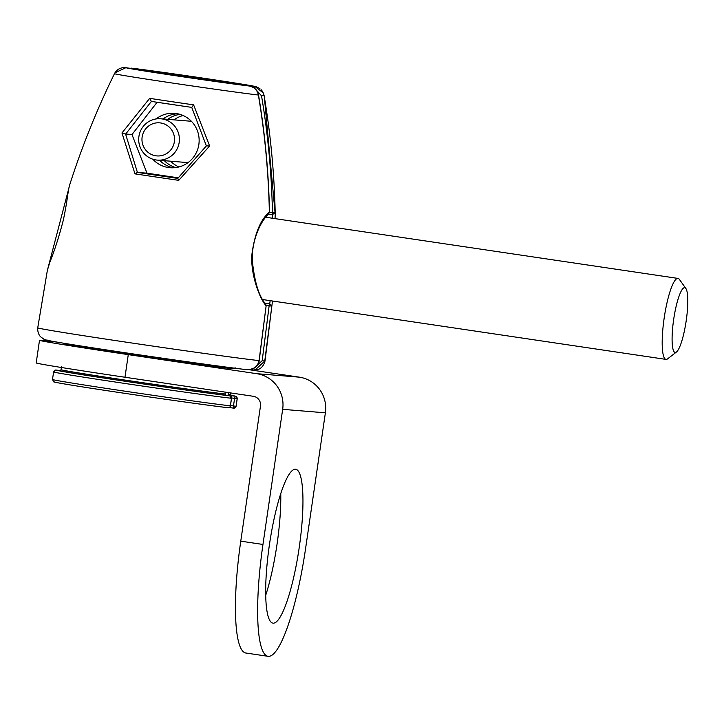 <?xml version="1.0" encoding="UTF-8"?>
<svg xmlns="http://www.w3.org/2000/svg" width="724" height="724" viewBox="0 0 724 724"><rect width="100%" height="100%" fill="white"/><g stroke="black" fill="none" stroke-linecap="round" stroke-linejoin="round"><path stroke-width="1.09" d="M236.06 406.3A2.181 2.181 77.4 0 1 234.377 408.11L234.377 408.11A2.181 2.181 77.4 0 1 233.59 408.146L229.264 407.503L233.581 408.146L233.481 405.947L236.06 406.3A92.781 1.149 8.3 0 0 236.114 406.273L237.219 398.707A92.781 1.149 8.3 0 1 237.164 398.743L236.06 406.3M266.161 305.392L269.129 305.836L269.726 303.799L271.717 306.071L269.129 305.836L262.188 360.688L254.468 367.982M231.924 367.837L231.798 368.588M228.295 392.58L228.187 395.576M228.069 394.109L230.648 394.462L230.865 392.96L230.666 394.444A85.685 1.068 -171.7 0 1 230.648 394.462L231.562 395.702L235.318 396.263A2.181 2.181 77.4 0 1 237.164 398.743L234.585 398.39L235.318 396.263A90.59 1.122 8.3 0 0 230.847 395.214L236.06 396.435L237.219 398.707M231.173 395.512A86.771 1.077 -171.7 0 1 231.562 395.702L231.092 396.553M234.558 368.181L233.762 368.688A85.088 1.059 -171.7 0 1 228.838 368.29L229.164 367.484M249.391 369.747L299.392 377.168L256.676 373.674L128.275 354.624A111.297 1.385 -171.7 0 1 39.503 340.307A111.297 1.385 -171.7 0 1 57.033 342.108M234.404 368.76A85.685 1.068 8.3 0 0 234.422 368.742L234.449 368.525A85.685 1.068 -171.7 0 1 234.431 368.543L231.852 368.19M228.684 368.29L228.721 368.073A85.685 1.068 -171.7 0 1 134.003 354.932A85.685 1.068 -171.7 0 1 64.879 343.791L64.843 344A85.685 1.068 8.3 0 0 133.976 355.149A85.685 1.068 8.3 0 0 228.684 368.29L228.838 368.308M256.676 373.674A31.458 30.87 94.7 0 1 282.668 409.332L262.957 544.457L240.766 541.163L260.477 406.037A8.598 8.435 94.7 0 0 253.373 396.299L124.98 377.249A111.297 1.385 -171.7 0 1 36.2 362.923L39.503 340.307M299.392 377.168A31.458 30.87 94.7 0 1 325.384 412.825L282.668 409.332M240.766 541.163A111.297 21.385 98.4 0 0 245.789 653.003L267.98 656.297A111.297 21.385 98.4 0 0 305.673 547.95L325.384 412.825M280.758 493.732A77.776 14.942 -81.6 0 1 265.681 595.39M262.957 544.457A111.297 21.385 98.4 0 0 267.98 656.297M295.546 469.243A77.776 14.942 -81.6 0 1 295.727 469.27A77.776 14.942 -81.6 0 1 299.166 547.905A77.776 14.942 -81.6 0 1 273.084 623.165A77.776 14.942 -81.6 0 1 272.903 623.138A77.776 14.942 -81.6 0 1 269.464 544.493A77.776 14.942 -81.6 0 1 295.546 469.243M262.188 360.688L264.758 361.068A114.835 1.43 8.3 0 0 265.011 361.014L272.206 303.211L264.758 361.068L254.866 370.208L249.735 369.72L252.495 370.127L252.296 369.095M275.229 214.738L275.048 212.594L272.441 214.693L272.45 212.612L275.048 212.594L264.351 96.998L264.097 95.487L261.527 95.821C267.952 134.103 271.6 173.036 272.459 212.612L269.491 212.168M254.242 88.047L254.884 86.473A65.214 0.815 8.3 0 0 202.892 78.111A65.214 0.815 8.3 0 0 131.433 68.156L254.884 86.473L263.337 92.925L264.097 95.487L263.337 92.934M180.05 114.374A27.286 26.779 -85.3 0 0 167.724 119.342M164.348 160.683A27.286 26.779 -85.3 0 0 175.706 167.597M264.93 303.084L269.726 303.799L270.152 300.659M272.541 218.259L272.441 214.693L268.441 214.096M262.649 299.546L665.99 359.394A40.933 7.864 98.4 0 1 664.179 318.008A40.933 7.864 98.4 0 1 677.899 278.405A40.933 7.864 -81.6 0 1 677.999 278.414A40.933 7.864 -81.6 0 1 679.411 279.428L685.872 288.505A32.743 6.29 -81.6 0 1 686.162 321.003A32.743 6.29 -81.6 0 1 676.442 352.027A32.743 6.29 -81.6 0 1 675.211 352.479A32.743 6.29 98.4 0 1 673.655 319.574A32.743 6.29 98.4 0 1 684.669 287.681A32.743 6.29 -81.6 0 1 685.872 288.505M676.442 352.027L667.628 358.833A40.933 7.864 -81.6 0 1 666.089 359.403A40.933 7.864 98.4 0 1 665.99 359.394M268.722 213.852L269.364 212.132C260.685 219.444 254.911 233.164 252.052 253.291C249.898 273.518 259.943 299.365 266.043 305.609L265.654 304.008C258.93 296.397 254.486 281.953 252.332 260.685C251.346 245.318 258.106 223.779 268.731 213.842L269.364 212.132C268.504 172.421 264.839 133.388 258.377 95.025C257.31 90.066 254.287 87.07 249.318 86.02L125.867 67.703C120.727 67.251 116.926 69.242 114.464 73.676L109.442 84.102C94.039 116.664 80.835 150.103 69.839 184.403L69.857 184.367M47.141 340.027A103.921 1.294 8.3 0 0 129.886 353.448A103.921 1.294 8.3 0 0 246.929 369.674C253.409 369.982 257.463 366.968 259.083 360.606L266.151 305.609L259.201 360.615C258.531 366.027 254.577 369.059 247.337 369.72L247.337 369.72C225.571 367.466 122.718 352.733 74.264 344.941C48.019 340.805 44.101 339.656 43.802 339.122L40.734 336.895C40.761 337.004 37.358 334.017 37.739 327.854A114.835 1.43 8.3 0 0 132.935 343.167A114.835 1.43 8.3 0 0 259.083 360.606L259.201 360.615M47.341 270.486L69.848 184.403C67.694 191.055 67.929 198.385 63.323 220.123C58.915 237.047 54.409 251.083 49.82 262.224L47.341 270.486L37.739 327.854M209.634 145.986L178.747 180.348A100.002 1.24 -171.7 0 1 134.99 173.86L121.958 132.972L149.66 98.346A81.296 1.014 8.3 0 0 193.616 104.862L209.634 145.986L206.421 145.85L177.778 178.385M163 118.962A27.286 26.779 94.7 0 1 177.715 113.786M173.308 167.796A27.286 26.779 94.7 0 1 159.624 160.303M56.128 370.045L59.893 370.607A86.771 1.077 -171.7 0 0 129.071 381.792A86.771 1.077 -171.7 0 0 225.997 395.25L224.938 393.992A85.685 1.068 -171.7 0 1 130.22 380.851A85.685 1.068 -171.7 0 1 61.097 369.711L59.893 370.607L56.137 370.045A2.181 2.181 -102.6 0 0 55.341 370.082L56.137 370.045A90.59 1.122 8.3 0 0 128.338 381.738A90.59 1.122 8.3 0 0 229.752 395.811L231.463 398.272A2.181 2.045 -83.6 0 0 229.752 395.811L226.006 395.25M54.4 381.928A90.59 1.122 8.3 0 0 126.61 393.612A90.59 1.122 8.3 0 0 228.015 407.684A2.181 2.045 -83.6 0 0 228.087 407.702L228.087 407.702A2.181 2.045 -83.6 0 0 230.359 405.829L231.463 398.272A92.781 1.149 8.3 0 1 129.071 384.082A92.781 1.149 8.3 0 1 53.603 371.919L52.499 379.485A92.781 1.149 8.3 0 0 127.976 391.639A92.781 1.149 8.3 0 0 230.359 405.829L231.599 398.281M228.865 368.091L229.055 367.466M265.654 304.008L266.151 305.609M156.058 118.944A27.286 26.779 94.7 0 1 174.593 113.333A27.286 26.779 94.7 0 1 198.856 144.465A27.286 26.779 94.7 0 1 170.149 167.733A27.286 26.779 94.7 0 1 152.773 159.19M178.231 177.814L146.981 173.181L131.994 134.546L157.09 102.274M193.616 104.862L191.742 107.387A79.206 0.986 8.3 0 1 151.352 101.405L149.66 98.346M131.994 134.546L125.686 134.03L121.958 132.972M125.686 134.03L151.407 101.414M146.981 173.181L137.406 172.393L125.551 133.94M137.406 172.393L134.99 173.86M137.189 172.366A97.858 1.213 -171.7 0 0 177.76 178.394L178.747 180.348M183.118 115.514A27.286 26.779 -85.3 0 0 174.004 119.858M170.629 161.199A27.286 26.779 -85.3 0 0 178.918 166.972M188.023 162.619A20.743 20.353 -85.3 0 1 187.978 162.619L157.352 160.113A20.743 20.353 -85.3 0 1 138.918 136.456A20.743 20.353 94.7 0 1 160.737 118.772L191.353 121.279A20.743 20.353 94.7 0 1 191.407 121.279M160.737 118.772A20.743 20.353 94.7 0 1 179.181 142.429A20.743 20.353 -85.3 0 1 157.352 160.113M142.139 136.99A16.589 16.281 -85.3 0 0 155.85 155.796A16.589 16.281 -85.3 0 0 174.357 141.768A16.589 16.281 94.7 0 0 160.647 122.962A16.589 16.281 94.7 0 0 142.139 136.99M231.617 397.947L234.585 398.39L233.481 405.947L230.54 405.512M128.275 354.624L124.98 377.249M255.165 88.808L261.527 95.821M114.483 73.64L114.464 73.667A75.604 0.941 8.3 0 0 174.774 83.396A75.604 0.941 8.3 0 0 258.377 95.025L258.531 95.034C257.88 90.428 254.803 87.414 249.318 86.02A65.214 0.815 8.3 0 1 177.86 76.065A65.214 0.815 8.3 0 1 125.867 67.703L114.917 72.853M229.761 395.811L225.997 395.25L225.083 394.01L225.354 392.146M225.209 392.118L225.083 394.01M233.581 408.146L236.114 406.273M230.666 394.444L231.065 395.494M235.119 367.683L234.449 368.525M252.495 370.127L258.703 369.249C258.377 369.367 263.065 368.19 265.011 361.014M275.229 214.557C274.432 175.108 270.803 135.922 264.351 96.998L264.097 95.487M128.601 68.11L154.402 71.16L225.227 81.477L251.201 85.676L256.233 86.744L259.898 88.572M261.093 89.622L262.577 91.495M272.206 303.211L272.333 300.985M275.039 218.63L275.229 214.548M677.999 278.414L265.572 217.227M269.491 212.141C268.667 172.819 265.011 133.786 258.531 95.034M114.464 73.667L109.442 84.093M125.876 67.703L249.318 86.02M52.499 379.485L53.648 381.747C53.033 381.792 54.698 382.498 81.531 386.743C124.41 393.566 208.784 405.639 228.087 407.702C229.635 407.35 230.44 406.725 230.494 405.847M55.341 370.082L53.603 371.919M61.549 366.625L61.097 369.711M206.385 145.967L191.742 107.387M191.751 107.396L151.343 101.405"/></g></svg>
